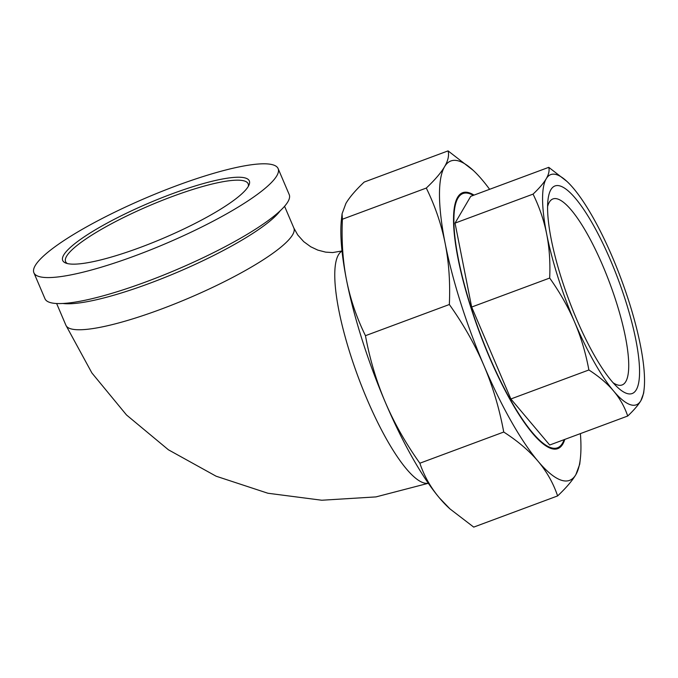 <?xml version="1.0" encoding="UTF-8"?>
<svg xmlns="http://www.w3.org/2000/svg" width="678" height="678" viewBox="0 0 678 678"><rect width="100%" height="100%" fill="white"/><g stroke="black" fill="none" stroke-linecap="round" stroke-linejoin="round"><path stroke-width="1.02" d="M419.851 463.218C424.114 475.888 430.632 487.448 439.412 497.898A170.373 41.053 -110.4 0 1 385.282 402.19C394.198 423.03 405.715 443.37 419.851 463.218L503.737 432.039C499.389 408.554 492.787 386.392 483.914 365.535A170.373 41.053 69.6 0 0 538.052 461.252A170.373 41.053 69.6 0 0 575.876 474.608A170.373 41.053 69.6 0 0 580.343 458.709A170.373 41.053 69.6 0 0 580.402 433.615M449.989 508.924L448.616 507.661A170.373 41.053 -110.4 0 1 439.412 497.898L449.989 508.924L473.719 527.111L557.613 495.932C553.35 483.261 546.832 471.702 538.052 461.252C529.221 450.811 517.789 441.081 503.737 432.039M489.618 189.315A170.373 41.053 69.6 0 0 482.389 180.102A170.373 41.053 69.6 0 0 473.185 170.339A170.373 41.053 69.6 0 0 444.556 166.737A170.373 41.053 69.6 0 0 445.192 243.546A170.373 41.053 69.6 0 0 483.914 365.535C475.007 344.704 463.481 324.364 449.345 304.515C450.319 282.912 448.938 262.589 445.192 243.546C441.403 224.52 435.098 206.027 426.293 188.06C434.886 179.924 440.971 172.822 444.556 166.737C448.099 160.669 449.268 155.389 448.082 150.889L364.188 182.068C355.594 190.196 349.509 197.306 345.924 203.392L342.076 213.79L342.398 219.231C341.424 240.834 342.814 261.157 346.56 280.2A170.373 41.053 -110.4 0 1 341.458 219.291L342.076 213.79M346.56 280.2C350.348 299.227 356.645 317.719 365.459 335.686C369.807 359.171 376.417 381.341 385.282 402.19A170.373 41.053 -110.4 0 1 346.56 280.2M580.343 458.709L579.724 464.21L575.876 474.608C572.291 480.694 566.206 487.804 557.613 495.932M448.082 150.889L473.185 170.339M365.459 335.686L449.345 304.515M342.398 219.231L426.293 188.06M564.799 439.412A136.524 32.9 -110.4 0 1 557.774 448.641A136.524 32.9 -110.4 0 1 484.143 344.492A136.524 32.9 -110.4 0 1 457.608 197.323A136.524 32.9 -110.4 0 1 462.659 192.705A136.524 32.9 -110.4 0 1 474.015 195.103M67.41 263.564A99.225 18.594 156.9 0 1 65.597 261.623A99.225 18.594 156.9 0 1 66.597 256.233A99.225 18.594 156.9 0 1 160.906 200.908A99.225 18.594 156.9 0 1 248.14 183.763A99.225 18.594 156.9 0 1 248.292 186.416M63.732 254.987A101.437 19.009 -23.1 0 0 65.842 263.089A101.437 19.009 -23.1 0 0 163.474 238.173A101.437 19.009 -23.1 0 0 249.029 184.958A101.437 19.009 -23.1 0 0 169.085 194.95A101.437 19.009 -23.1 0 0 63.732 254.987M276.794 175.805A132.761 24.874 -23.1 0 0 278.124 168.602A132.761 24.874 -23.1 0 0 146.253 197.806A132.761 24.874 -23.1 0 0 33.9 272.776A132.761 24.874 -23.1 0 0 150.609 249.835A132.761 24.874 -23.1 0 0 276.794 175.805M278.124 168.602L289.218 194.594A132.761 24.874 156.9 0 1 287.879 201.798A132.761 24.874 156.9 0 1 161.695 275.827A132.761 24.874 156.9 0 1 44.985 298.769L33.9 272.776M640.422 345.297A122.803 29.595 69.6 0 0 612.514 257.369A122.803 29.595 69.6 0 0 573.495 188.382A122.803 29.595 69.6 0 0 566.859 181.348A122.803 29.595 69.6 0 0 546.231 178.746A122.803 29.595 69.6 0 0 546.688 234.113A122.803 29.595 69.6 0 0 574.597 322.042A122.803 29.595 69.6 0 0 613.615 391.028A122.803 29.595 69.6 0 0 640.88 400.664A122.803 29.595 69.6 0 0 644.1 389.197A122.803 29.595 69.6 0 0 640.422 345.297M644.1 389.197L643.651 393.164L640.88 400.664C638.312 405.029 633.922 410.148 627.709 416.029C624.624 406.868 619.929 398.537 613.615 391.028C607.276 383.528 599.038 376.51 588.885 369.976C585.733 353.001 580.97 337.017 574.597 322.042C568.198 307.075 559.892 292.413 549.68 278.056C550.383 262.437 549.383 247.792 546.688 234.113C543.968 220.443 539.425 207.112 533.061 194.12C539.273 188.238 543.654 183.119 546.231 178.746C548.773 174.39 549.621 170.585 548.765 167.33L566.859 181.348M627.709 416.029L549.689 445.022L510.865 398.969L471.659 307.049L455.04 223.113L533.061 194.12M471.659 307.049L549.68 278.056M455.04 223.113L470.744 196.323L548.765 167.33M547.595 206.502A99.225 23.908 -110.4 0 1 552.951 198.934A99.225 23.908 -110.4 0 1 602.835 265.818A99.225 23.908 -110.4 0 1 622.082 384.96A99.225 23.908 -110.4 0 1 613.082 382.731M576.461 318.863A110.726 26.679 69.6 0 0 617.616 387.401A110.726 26.679 69.6 0 0 618.565 280.412A110.726 26.679 69.6 0 0 547.977 200.002A110.726 26.679 69.6 0 0 576.461 318.863M510.865 398.969L588.885 369.976M564.104 439.666A135.634 32.68 -110.4 0 1 557.46 447.811A135.634 32.68 -110.4 0 1 484.312 344.339A135.634 32.68 -110.4 0 1 457.947 198.12A135.634 32.68 -110.4 0 1 462.972 193.535A135.634 32.68 -110.4 0 1 473.32 195.366M62.885 303.473A123.904 23.221 -23.1 0 0 177.916 272.039A123.904 23.221 -23.1 0 0 280.217 210.765M56.63 303.507L65.919 325.279A123.904 23.221 -23.1 0 0 174.839 303.871A123.904 23.221 -23.1 0 0 292.616 234.783A123.904 23.221 -23.1 0 0 293.862 228.054L284.574 206.282M428.276 483.211A123.904 29.857 -110.4 0 1 361.679 386.172A123.904 29.857 -110.4 0 1 338.466 254.801A123.904 29.857 -110.4 0 1 342.017 251.089M293.862 228.054L297.752 234.969L303.71 241.639L310.727 246.767L317.804 250.106L325.643 252.131L332.627 252.572L342.009 250.97M65.919 325.279L91.894 372.959L126.498 414.961L168.415 449.794L216.121 476.21L267.878 493.237L321.821 500.237L375.968 496.906L428.327 483.287M462.972 193.535L459.464 194.832M557.46 447.811L553.96 449.116"/></g></svg>
